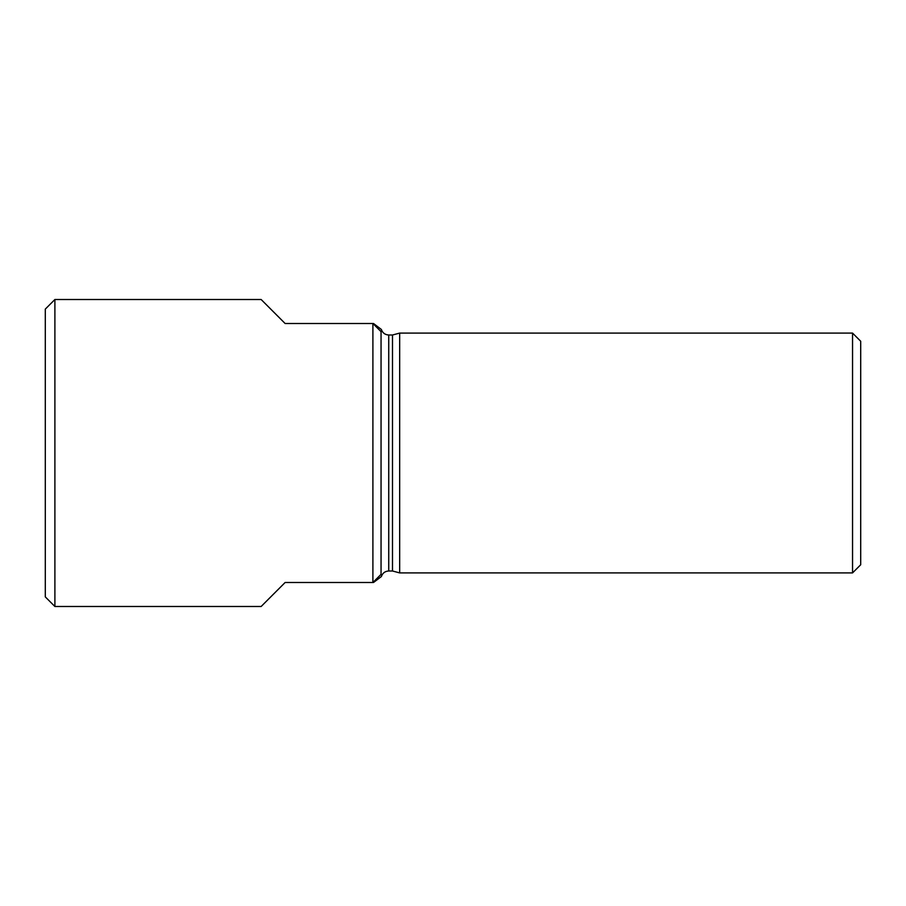 <?xml version="1.0" encoding="UTF-8"?>
<svg xmlns="http://www.w3.org/2000/svg" width="906" height="906" viewBox="0 0 906 906"><rect width="100%" height="100%" fill="white"/><g stroke="black" fill="none" stroke-linecap="round" stroke-linejoin="round"><path stroke-width="1.36" d="M54.892 299.512L54.892 606.488L45.3 596.895L45.3 309.105L54.892 299.512L261.143 299.512L285.118 323.499L372.898 323.499L381.052 331.653C381.381 328.708 381.381 328.708 381.052 331.653L381.052 574.347C381.381 577.292 381.381 577.292 381.052 574.347L372.898 582.501L381.052 574.347M381.098 330.713L381.052 331.653L372.898 323.499L372.898 582.501L285.118 582.501L261.143 606.488L54.892 606.488M399.671 453L399.671 572.909L852.546 572.909L852.546 333.091L399.671 333.091L399.671 453M373.499 582.501L381.358 576.567C382.581 573.056 385.039 571.21 388.731 570.995L388.731 335.005L392.502 335.005L392.502 570.995L399.671 572.909M852.546 572.909L860.7 564.755L860.7 341.245L852.546 333.091M392.502 335.005L399.671 333.091M388.731 335.005C385.039 334.79 382.581 332.944 381.347 329.444L373.499 323.499M388.731 570.995L392.502 570.995"/></g></svg>
